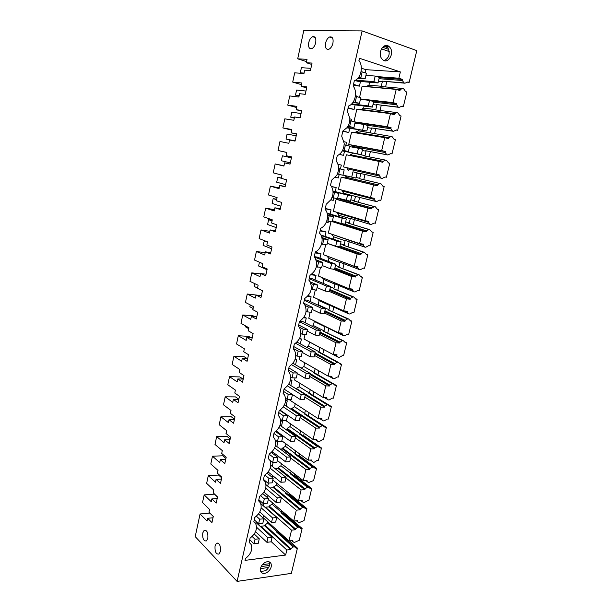 <?xml version="1.0" encoding="UTF-8"?>
<svg xmlns="http://www.w3.org/2000/svg" width="612" height="612" viewBox="0 0 612 612"><rect width="100%" height="100%" fill="white"/><g stroke="black" fill="none" stroke-linecap="round" stroke-linejoin="round"><path stroke-width="0.92" d="M296.185 548.268L277.45 531.851L296.185 548.268L297.417 548.107L291.358 573.368L237.104 581.4L195.213 536.625L200.078 513.965L209.87 513.101M200.078 513.965L207.063 521.026L207.659 518.272L212.999 517.783M285.161 186.499L279.738 185.428L279.041 188.641L270.389 186.147L279.21 187.869M270.389 186.147L268.5 194.976L277.098 197.6L276.41 200.79L281.688 202.427L280.151 209.495L274.895 207.789L280.311 208.753M274.482 209.694L265.669 208.149L274.207 210.972L274.895 207.789M265.669 208.149L263.795 216.885L272.286 219.838L271.598 222.998L276.808 224.841L275.285 231.833L270.099 229.928L275.515 230.778M269.8 231.298L261.003 229.936L269.418 233.073L270.099 229.928M261.003 229.936L259.144 238.588L267.513 241.855L266.84 244.984L271.98 247.026L270.466 253.949L265.348 251.853L270.764 252.588M265.164 252.702L256.374 251.501L264.675 254.967L265.348 251.853M256.374 251.501L254.538 260.077L262.793 263.657L262.12 266.755L267.192 268.989L265.7 275.851L260.651 273.556L266.059 274.191M260.574 273.893L251.792 272.868L259.985 276.639L260.651 273.556M251.792 272.868L249.971 281.352L258.119 285.246L257.453 288.313L262.456 290.738L260.98 297.524L256 295.045L261.401 295.581M258.027 295.244L247.256 294.02L255.334 298.098L256 295.045M247.256 294.02L245.45 302.427L253.49 306.627L252.833 309.664L257.767 312.273L256.298 318.997L251.387 316.327L256.788 316.756M254.546 316.58L253.108 315.807L242.757 314.973L250.736 319.349L251.387 316.327M242.757 314.973L240.975 323.304L248.908 327.795L248.25 330.801L253.123 333.594L251.67 340.249L246.827 337.403L252.22 337.732M250.843 337.648L248.648 336.37L238.305 335.728L246.177 340.402L246.827 337.403M238.305 335.728L236.538 343.975L244.364 348.763L243.721 351.739L248.518 354.708L247.087 361.302L242.306 358.28L247.692 358.51M247.003 358.479L244.226 356.742L233.899 356.283L241.663 361.241L242.306 358.28M233.899 356.283L232.147 364.454L239.866 369.526L239.231 372.471L243.966 375.615L242.543 382.148L237.831 378.95L243.209 379.08M243.071 379.08L239.85 376.923L229.531 376.648L237.188 381.888L237.831 378.95M229.531 376.648L227.794 384.741L235.413 390.089L234.786 393.011L239.46 396.324L238.045 402.788L233.394 399.422L238.772 399.46M238.81 399.276L235.513 396.913L225.201 396.821L232.767 402.336L233.394 399.422M225.201 396.821L223.487 404.83L231.007 410.453L230.38 413.352L234.993 416.833L233.593 423.236L229.003 419.702L234.373 419.648M234.472 419.197L231.221 416.726L220.917 416.795L228.375 422.586L229.003 419.702M220.917 416.795L219.211 424.736L226.639 430.634L226.012 433.495L230.563 437.144L229.186 443.486L224.65 439.791L230.02 439.646M230.173 438.934L226.96 436.348L216.671 436.593L224.03 442.644L224.65 439.791M216.671 436.593L214.98 444.457L222.309 450.616L221.689 453.454L226.18 457.263L224.818 463.544L220.343 459.688L225.706 459.459M225.912 458.487L222.745 455.795L212.463 456.208L219.731 462.519L220.343 459.688M212.463 456.208L210.796 463.995L218.017 470.414L217.413 473.229L221.842 477.192L220.488 483.411L216.074 479.403L221.429 479.081M221.697 477.865L218.56 475.057L208.294 475.631L215.47 482.202L216.074 479.403M208.294 475.631L206.642 483.358L213.772 490.021L213.167 492.813L217.543 496.929L216.197 503.095L211.844 498.925L217.199 498.52M217.512 497.059L214.422 494.144L204.163 494.886L211.247 501.702L211.844 498.925M204.163 494.886L202.526 502.536L209.564 509.452L208.967 512.213L213.282 516.482L211.951 522.587L207.659 518.272M220.412 551.427L219.035 554.028C216.036 554.464 214.713 551.733 215.064 545.843L216.457 543.219C219.44 542.775 220.756 545.514 220.412 551.427M207.835 538.285L206.466 540.893C203.628 541.283 202.388 538.644 202.756 532.976L204.14 530.352C206.955 529.954 208.187 532.601 207.835 538.285M258.792 525.081L259.098 523.742M272.088 537.336L271.04 541.834L266.924 542.316L267.972 537.803L272.088 537.336L256.42 522.893L255.265 523.008M263.237 505.696L263.734 503.508M259.656 500.417L258.669 500.494M276.708 517.538L275.645 522.074L271.521 522.495L272.585 517.936L276.708 517.538L260.781 503.592M267.719 486.135L268.423 483.082M265.141 480.803L264.552 480.841M272.248 466.39L273.151 462.45M270.825 461.035L270.274 461.058M267.842 472.334L268.546 472.296M271.529 452.582L273.419 452.513M276.815 446.462L277.925 441.612M276.739 441.114L275.63 441.145M281.428 426.334L282.645 421.048L280.732 421.071M277.052 432.585L278.383 432.554M286.087 406.016L287.273 400.837L285.651 400.829M282.79 412.419L283.471 412.419M290.792 385.506L291.955 380.435L290.394 380.389M295.542 364.79L296.682 359.825L294.969 359.757M300.331 343.883L301.448 339.025L299.375 338.895M315.302 352.022L314.155 356.934L310.009 356.742L311.156 351.808L315.302 352.022L297.669 342.429L296.698 342.376M305.174 322.761L306.268 318.018L303.575 317.796M320.344 330.404L319.189 335.361L315.042 335.085L316.197 330.105L320.344 330.404L302.473 321.399L299.88 321.201M310.062 301.441L311.125 296.812L307.492 296.438M325.431 308.563L324.268 313.573L320.122 313.206L321.285 308.18L325.431 308.563L307.331 300.171L304.386 299.88M315.004 279.906L316.037 275.392L310.957 274.773M330.579 286.5L329.401 291.557L325.247 291.113L326.433 286.026L330.579 286.5L312.227 278.728L309.29 278.383M319.992 258.157L320.994 253.766L315.088 252.924M335.774 264.208L334.58 269.326L330.434 268.79L331.627 263.657L335.774 264.208L317.177 257.078L314.239 256.665M321.537 244.188L323.159 244.349M325.026 236.186L326.005 231.917L320.099 230.953M341.029 241.694L339.821 246.865L335.674 246.238L336.875 241.052L341.029 241.694L320.887 235M326.341 222.179L328.162 222.493L328.445 221.284M330.113 214.001L331.061 209.855L325.156 208.768M346.331 218.951L345.114 224.168L340.961 223.449L342.177 218.209L346.331 218.951L327.083 213.098M378.652 209.541L375.37 223.242L374.131 223.02L371.178 224.528L370.206 224.359L368.569 222.363L368.799 221.383L365.027 220.703L368.003 208.179L371.775 208.899L372.012 207.912L374.437 206.665L353.912 201.05L375.401 206.848L377.42 209.304L378.652 209.541L377.306 209.166M371.744 231.872L373.19 232.323L371.951 232.116L369.931 229.737L348.71 223.281L349.261 222.998L350.271 218.668L349.896 218.216L370.206 224.359M353.239 224.558L354.409 219.586M369.931 229.737L368.959 229.577L366.542 230.854L366.313 231.833L362.541 231.198L359.596 243.591L328.369 233.057L330.977 221.72M373.19 232.323L369.931 245.886L368.699 245.687L365.747 247.24L364.783 247.087L363.138 245.16L363.367 244.188L359.596 243.591M366.221 254.332L367.774 254.875L366.534 254.691L364.515 252.396L343.562 245.29L344.112 244.991L345.114 240.715L344.732 240.279L364.783 247.087M348.044 246.659L349.184 241.786M364.515 252.396L363.543 252.251L361.134 253.567L360.896 254.531L357.125 253.98L354.21 266.251L323.404 254.668L325.683 244.731M367.774 254.875L364.553 268.301L363.321 268.132L360.376 269.716L359.405 269.586L357.76 267.719L357.989 266.755L354.21 266.251M360.72 276.54L362.419 277.205L361.179 277.045L359.152 274.826L338.467 267.077L339.017 266.778L340.004 262.54L339.629 262.112L359.405 269.586M342.896 268.546L344.02 263.772M359.152 274.826L358.181 274.704L355.771 276.043L355.541 276.999L351.77 276.525L348.886 288.673L318.485 276.066L320.451 267.498M362.419 277.205L359.229 290.486L357.997 290.348L355.052 291.97L354.088 291.863L352.435 290.05L352.657 289.101L348.886 288.673M355.251 298.503L357.117 299.299L355.878 299.176L353.843 297.019L333.418 288.65L333.968 288.344L334.948 284.152L334.565 283.738L354.088 291.863M337.809 290.21L338.903 285.544M353.843 297.019L352.879 296.919L350.469 298.289L350.248 299.237L346.469 298.847L343.615 310.873L313.612 297.256L315.272 290.034M357.117 299.299L353.966 312.457L352.726 312.342L349.789 313.994L348.817 313.91L347.165 312.158L347.387 311.217L343.615 310.873M349.781 320.206L351.869 321.178L350.63 321.078L348.595 318.997L328.422 310.016L328.965 309.703L329.937 305.549L329.562 305.151L348.817 313.91M332.76 311.669L333.838 307.094M348.595 318.997L347.624 318.913L345.222 320.313L345 321.254L341.228 320.94L338.398 332.844L308.785 318.248L310.146 312.342M351.869 321.178L348.741 334.198L347.509 334.114L344.579 335.797L343.607 335.736L341.947 334.045L342.169 333.112L338.398 332.844M344.296 341.649L346.675 342.835L345.436 342.758L343.393 340.754L323.473 331.176L324.016 330.855L324.98 326.739L324.597 326.357L343.607 335.736M327.772 332.92L328.82 328.437M343.393 340.754L342.422 340.693L340.027 342.116L339.805 343.041L336.034 342.812L333.234 354.593L304.011 339.033L305.067 334.42M346.675 342.835L343.577 355.733L342.338 355.671L339.415 357.385L338.444 357.339L336.784 355.71L337.005 354.784L333.234 354.593M338.765 362.786L341.527 364.285L340.287 364.232L338.245 362.296L319.525 352.175L318.569 352.122L319.112 351.801L319.747 347.417M322.822 353.958L323.847 349.597M338.245 362.296L337.273 362.25L334.879 363.696L334.657 364.622L330.885 364.469L328.116 376.128L299.276 359.627L300.048 356.276M341.527 364.285L338.467 377.046L337.227 377.007L334.305 378.759L333.333 378.736L331.673 377.153L331.888 376.242L328.116 376.128M317.911 374.789L336.432 385.514L335.192 385.491L333.142 383.617L314.667 372.907L313.711 372.876L314.262 372.547L315.157 368.715M317.926 374.789L318.86 370.826M333.142 383.617L332.178 383.594L329.784 385.07L329.57 385.981L325.798 385.904L323.06 397.448L294.586 380.014L295.068 377.91M336.432 385.514L333.402 398.152L332.163 398.144L329.248 399.927L328.277 399.919L326.609 398.397L326.823 397.486L323.06 397.448M312.755 395.23L331.39 406.536L330.151 406.536L328.093 404.731L309.863 393.439L308.907 393.424L309.45 393.095L310.261 389.615M313.122 395.237L313.918 391.856M328.093 404.731L327.129 404.731L324.743 406.23L324.528 407.133L320.757 407.125L318.041 418.562L289.943 400.217L290.149 399.33M331.39 406.536L328.384 419.052L327.145 419.067L324.238 420.88L323.266 420.888L321.598 419.419L321.813 418.524L318.041 418.562M307.698 415.494L326.395 427.36L325.156 427.375L305.097 413.781L304.149 413.781L304.684 413.444L305.419 410.315M308.364 415.487L309.022 412.672M323.098 425.638L322.134 425.654L319.747 427.176L319.533 428.071L315.769 428.14L313.076 439.462L285.781 420.536M326.395 427.36L323.419 439.753L322.18 439.783L319.273 441.627L318.309 441.657L316.633 440.242L316.848 439.355L313.076 439.462M302.741 435.576L303.651 435.553L321.445 447.969L320.206 448.015L300.385 433.923L299.429 433.946L299.972 433.602L300.622 430.825M303.651 435.553L304.179 433.288M318.148 446.339L314.805 447.923L314.591 448.81L310.827 448.948L308.165 460.155L281.826 440.816M321.445 447.969L318.5 460.247L317.261 460.301L314.361 462.175L313.398 462.221L311.722 460.859L311.929 459.979L308.165 460.155M297.86 455.473L298.977 455.427L316.549 468.387L315.31 468.455L295.711 453.882L294.755 453.92L295.864 451.128M298.977 455.427L299.383 453.706M313.245 466.841L309.909 468.463L309.695 469.343L305.931 469.549L303.3 480.649L277.297 460.484M316.549 468.387L313.627 480.542L308.532 482.593L306.849 481.277L307.063 480.405L303.3 480.649M293.133 475.187L294.349 475.111L311.699 488.606L310.46 488.697L291.082 473.65L290.126 473.703L291.159 471.24M294.349 475.111L294.624 473.925M310.46 488.697L308.394 487.144L307.431 487.221L305.059 488.812L304.853 489.677L301.089 489.952L298.48 500.945L272.807 479.976M311.699 488.606L308.808 500.647L307.568 500.746L303.713 502.758L302.03 501.496L302.236 500.631L298.48 500.945M288.55 494.71L289.767 494.618L306.887 508.633L305.656 508.74L288.55 494.71L286.493 493.234L285.544 493.303L286.5 491.161M289.767 494.618L289.92 493.961M306.887 508.633L304.034 520.552L298.947 522.732L297.264 521.523L297.463 520.667L293.706 521.049L296.292 510.163L300.048 509.819L300.255 508.954L302.619 507.34L285.544 493.303M305.656 508.74L303.583 507.256L302.619 507.34M284.006 514.057L285.223 513.942L302.129 528.462L300.897 528.6L284.006 514.057L281.948 512.634L281 512.718L281.88 510.89M302.129 528.462L299.299 540.274L294.219 542.523L292.536 541.352L292.735 540.511L288.979 540.954L262.976 517.538L263.489 515.296M300.897 528.6L298.824 527.169L297.86 527.276L281 512.718M288.979 540.954L291.542 530.168L295.298 529.763L295.497 528.913L297.86 527.276M277.45 531.851L276.502 531.958L277.305 530.443M279.508 533.22L280.296 533.136M297.417 548.107L289.407 540.901M268.637 567.477L260.452 568.617M260.697 571.539L265.6 570.705C269.02 568.028 270.274 565.106 269.357 561.923M269.731 563.683L262.372 564.692M269.494 565.45L261.133 566.605M365.196 72.851L365.922 69.669L400.363 71.91L359.451 58.255L358.93 60.557C363.704 66.501 360.935 78.527 354.325 80.761L353.124 86.04C357.905 91.792 355.167 103.688 348.565 106.021L347.379 111.246L349.842 118.499C349.896 121.918 348.978 124.947 347.088 127.579L342.873 131.006L341.695 136.17L344.181 143.262C344.043 149.19 341.733 153.337 337.243 155.716L336.08 160.826C339.132 165.049 339.369 169.845 336.791 175.223L331.673 180.157L330.541 185.229C332.614 187.754 333.395 190.913 332.867 194.715L331.268 199.374L326.165 204.332L325.247 209.587C329.799 214.567 327.122 225.499 320.711 228.253L319.586 233.203L320 233.669C324.322 238.588 321.598 249.122 315.318 251.922L314.201 256.81L314.798 257.484C318.324 264.445 316.718 270.389 309.986 275.331L308.884 280.174L309.634 281.038C312.962 287.808 311.317 293.63 304.707 298.495L303.613 303.292L304.516 304.325C307.652 310.927 305.977 316.626 299.482 321.422L298.404 326.165L299.444 327.351C302.405 333.785 300.691 339.369 294.311 344.105L293.24 348.794L294.418 350.133C297.21 356.398 295.466 361.876 289.193 366.55L288.137 371.193L289.438 372.662C292.069 378.774 290.302 384.137 284.136 388.765L283.088 393.363L284.496 394.947C286.982 400.906 285.192 406.177 279.126 410.751L278.085 415.303L279.592 416.994C281.948 422.808 280.135 427.979 274.168 432.516L273.136 437.014L274.742 438.804C276.968 444.473 275.14 449.56 269.257 454.05L268.24 458.51L269.93 460.385C272.034 465.923 270.19 470.919 264.399 475.371L263.389 479.785L265.164 481.736C267.153 487.144 265.294 492.056 259.587 496.477L258.593 500.846L260.437 502.865C262.326 508.144 260.452 512.986 254.829 517.377L253.842 521.699L255.755 523.773C257.545 528.936 255.663 533.695 250.109 538.063L249.138 542.339L251.119 544.466C252.81 549.515 250.92 554.204 245.443 558.542L245.03 560.37L285.628 555.053L271.108 541.543M294.112 546.899L293.148 547.013L276.502 531.958M290.585 549.515L264.652 525.83L260.987 526.213L286.829 549.989L290.585 549.515L290.792 548.673L264.835 525.019L267.651 523.115L267.918 521.982M290.792 548.673L293.148 547.013M277.037 531.591L267.651 523.115M264.652 525.83L264.835 525.019M286.829 549.989L285.628 555.053M260.987 526.213L260.811 526.94M267.253 572.342C264.323 574.018 262.173 573.811 260.788 571.723C259.756 568.51 261.003 565.526 264.522 562.765C267.436 561.12 269.571 561.326 270.94 563.377C271.996 566.574 270.772 569.565 267.253 572.342M280.587 419.618L282.645 421.048M285.72 399.82L287.273 400.837M290.57 379.578L291.955 380.435M295.236 358.999L296.682 359.825M299.765 338.122L301.448 339.025M304.133 316.97L306.268 318.018M308.318 295.535L311.125 296.812M311.982 274.023L316.037 275.392M315.249 252.236L320.994 253.766M320.214 230.441L326.005 231.917M325.232 208.432L331.061 209.855M330.962 199.895L333.242 200.338L333.785 197.982M368.003 208.179L336.126 199.305L333.379 211.239L365.027 220.703M368.569 222.363L336.868 212.854L336.99 212.318M350.271 218.668L338.872 215.217L336.868 212.854M371.775 208.899L339.821 200.025L340.532 198.839M372.012 207.912L340.043 199.084M336.126 199.305L339.821 200.025M368.959 229.577L348.71 223.281M349.261 222.998L345.65 221.873M338.558 216.579L338.872 215.217M366.542 230.854L345.122 224.13M362.541 231.198L332.27 221.62M363.138 245.16L331.926 234.258M345.114 240.715L333.861 236.882L331.849 234.587M366.313 231.833L334.863 221.529M332.308 221.452L334.779 221.881M363.543 252.251L343.562 245.29M344.112 244.991L340.547 243.752M333.356 239.055L333.861 236.882M361.134 253.567L339.997 246.123M357.125 253.98L327.259 243.377M357.76 267.719L326.915 255.992M340.004 262.54L328.896 258.333L326.885 256.107M360.896 254.531L338.757 246.705M358.181 274.704L338.467 267.077M339.017 266.778L335.491 265.417M328.208 261.309L328.896 258.333M355.771 276.043L334.917 267.903M351.77 276.525L332.92 269.112M352.435 290.05L349.192 288.711M334.948 284.152L323.985 279.577L322.103 277.565M355.541 276.999L334.703 268.829M352.879 296.919L333.418 288.65M333.968 288.344L330.495 286.875M323.113 283.341L323.985 279.577M350.469 298.289L329.891 289.461M346.469 298.847L329.417 291.473M347.165 312.158L344.502 310.95M329.937 305.549L319.12 300.622L317.62 299.077M350.248 299.237L329.677 290.386M347.624 318.913L328.422 310.016M328.965 309.703L318.171 304.715L319.12 300.622M345.222 320.313L324.911 310.812M317.697 304.975L318.171 304.715M341.228 320.94L324.398 313.007M341.947 334.045L339.698 332.936M324.98 326.739L314.293 321.468L313.306 320.474M345 321.254L324.697 311.73M342.422 340.693L323.473 331.176M324.016 330.855L313.359 325.515L314.293 321.468M340.027 342.116L319.977 331.964M312.089 326.242L313.359 325.515M336.034 342.812L319.426 334.328M336.784 355.71L334.841 354.677M338.444 357.339L333.288 354.6M320.068 347.723L309.205 341.802M339.805 343.041L319.77 332.859M337.273 362.25L318.569 352.122M319.112 351.801L308.593 346.117L309.519 342.108M334.879 363.696L315.096 352.902M306.597 347.287L308.593 346.117M330.885 364.469L314.499 355.442M331.673 377.153L329.967 376.181M333.333 378.736L328.812 376.151M334.657 364.622L314.889 353.797M332.178 383.594L313.711 372.876M314.262 372.547L303.873 366.527L304.745 362.755M329.784 385.07L310.261 373.641M301.211 368.11L303.873 366.527M325.798 385.904L309.626 376.349M326.609 398.397L325.094 397.471M328.277 399.919L324.261 397.463M329.57 385.981L310.055 374.521M327.129 404.731L308.907 393.424M309.45 393.095L299.199 386.746L299.987 383.326M324.743 406.23L296.346 388.475L299.199 386.746M320.757 407.125L304.799 397.058M321.598 419.419L320.244 418.539M323.266 420.888L319.663 418.547M324.528 407.133L305.266 395.054M296.239 388.918L296.346 388.475M322.134 425.654L304.149 413.781M304.684 413.444L294.563 406.773L295.275 403.698M319.747 427.176L291.717 408.533L294.563 406.773M286.645 414.576L286.546 414.982M315.769 428.14L300.018 417.568M316.633 440.242L315.41 439.393M318.309 441.657L315.05 439.408M319.533 428.071L291.519 409.382L291.717 408.533M291.136 409.39L291.519 409.382M317.184 446.377L299.429 433.946M299.972 433.602L289.973 426.618L290.608 423.879M314.805 447.923L287.135 428.4L289.973 426.618M281.925 435.109L281.727 435.974M310.827 448.948L295.282 437.878M311.722 460.859L310.605 460.04M313.398 462.221L310.422 460.048M314.591 448.81L286.936 429.249L287.135 428.4M285.575 429.272L286.936 429.249M312.281 466.895L294.755 453.92M295.298 453.568L285.429 446.278L285.98 443.868M309.909 468.463L282.591 448.083L285.429 446.278M277.251 455.45L276.945 456.751M305.931 469.549L290.593 457.998M306.849 481.277L305.832 480.489M308.532 482.593L305.809 480.489M309.695 469.343L282.4 448.925L282.591 448.083M280.204 449.001L282.4 448.925M307.431 487.221L290.126 473.703M308.394 487.144L291.082 473.65M290.669 473.351L280.923 465.755L281.405 463.674M305.059 488.812L278.093 467.583L280.923 465.755M272.623 475.585L272.218 477.329M301.089 489.952L285.942 477.926M302.03 501.496L301.089 500.731M304.853 489.677L277.902 468.417L278.093 467.583M274.995 468.57L277.902 468.417M303.583 507.256L286.493 493.234M286.079 492.943L276.456 485.048L276.869 483.289M300.255 508.954L273.633 486.907L276.456 485.048M268.033 495.536L267.536 497.709M293.706 521.049L268.362 499.285M296.292 510.163L281.344 497.663M297.264 521.523L296.384 520.774M300.048 509.819L273.442 487.733L273.633 486.907M269.923 487.978L273.442 487.733M298.824 527.169L281.948 512.634M281.535 512.359L272.034 504.166L272.371 502.727M295.497 528.913L269.219 506.055L272.034 504.166M295.298 529.763L269.028 506.866L269.219 506.055M291.542 530.168L265.356 507.187L269.028 506.866M292.536 541.352L291.725 540.625M353.912 201.05L354.463 200.774L350.798 199.772M375.401 206.848L374.437 206.665M279.738 185.428L285.07 186.935L286.623 179.79L281.268 178.36L281.964 175.131L273.243 172.844L275.155 163.932L283.976 165.837M354.463 200.774L355.488 196.406L343.929 193.338L341.924 190.906L342.1 190.156M343.806 193.866L343.929 193.338M335.254 191.594L336.172 187.578L331.543 186.622M358.487 202.228L359.68 197.148M355.488 196.406L375.692 201.394L374.054 199.328L341.924 190.906M331.421 186.43L336.172 187.578M275.155 163.932L283.922 166.082L284.626 162.846L290.057 164.031M374.054 199.328L374.292 198.342L370.52 197.577L373.527 184.916L377.298 185.734L377.535 184.732L379.96 183.508L359.16 178.605L380.932 183.722L382.944 186.255L384.175 186.522L382.913 186.216M384.175 186.522L380.855 200.361L379.616 200.109L376.663 201.585L375.692 201.394M335.361 177.312L338.375 177.962L339.186 174.428M373.527 184.916L341.221 177.151L338.451 189.2L370.52 197.577M377.298 185.734L344.916 177.947L345.137 176.998L347.05 176.065M377.535 184.732L345.137 176.998M341.221 177.151L344.916 177.947M359.16 178.605L359.718 178.329L356.008 177.457M340.44 168.958L341.328 165.072L337.985 164.307M380.932 183.722L379.96 183.508M363.788 179.676L365.004 174.489M359.718 178.329L360.751 173.915L360.369 173.441L381.238 178.184L379.608 176.057L379.845 175.055L343.562 166.946L346.361 154.775L379.111 161.415L376.074 174.206M284.626 162.846L290.034 164.138L291.603 156.924L286.171 155.7L286.875 152.442L278.039 150.498L279.967 141.494L288.856 143.3L289.568 140.026L295.045 141.112L296.636 133.821L291.128 132.812L296.56 134.15M278.039 150.498L286.867 152.51M379.111 161.415L382.882 162.318L383.12 161.308L385.552 160.115L386.516 160.352L388.521 162.96L389.76 163.259L386.401 177.243L385.162 176.967L382.202 178.406L381.238 178.184M386.401 177.243L385.162 176.967M339.331 154.454L343.562 155.356L344.48 151.332M339.43 154.377L343.562 155.356M384.749 137.662L388.521 138.656L388.765 137.639L391.198 136.476L392.162 136.736L394.159 139.429L395.398 139.758L392.009 153.887L390.77 153.581L387.801 154.974L365.685 150.705L386.838 154.737L385.208 152.549L352.206 146.352L352.428 145.388L348.733 144.47L351.556 132.169L384.749 137.662L381.681 150.583L348.733 144.47M387.801 154.974L386.838 154.737M385.552 160.115L364.469 155.922L365.02 155.662L353.246 153.069M365.02 155.662L366.06 151.202L362.296 150.483M383.12 161.308L350.286 154.691L353.193 153.314M379.845 175.055L343.562 166.946M379.608 176.057L347.042 168.736L347.264 167.787M348.718 170.84L347.042 168.736M360.751 173.915L357.026 173.066M350.095 155.525L350.286 154.691M352.864 147.209L352.206 146.352M366.06 151.202L365.685 150.705M345.895 145.151L346.545 142.336L344.043 141.709M369.151 156.856L370.367 151.654M291.128 132.812L291.84 129.522L282.882 127.923L284.832 118.835L293.844 120.289L294.556 116.976L300.117 117.841L301.716 110.481L296.139 109.686L296.858 106.366L287.77 105.126L296.606 107.513M282.882 127.923L291.71 130.126M392.009 153.887L390.655 153.635M342.812 131.274L348.794 132.521L349.766 128.29M342.904 130.991L348.794 132.521M385.208 152.549L385.453 151.531L352.428 145.388M385.453 151.531L381.681 150.583M388.765 137.639L355.48 132.169L358.395 130.823L358.647 129.706M355.335 132.796L355.48 132.169M351.426 121.038L351.808 119.371L349.85 118.835M407.34 82.192L409.176 82.337L416.787 50.62L362.128 30.906L303.759 30.6L297.7 58.829L306.551 61.613M362.128 30.906L237.104 581.4M287.77 105.126L289.744 95.939L298.878 97.033L299.597 93.697L305.235 94.34L306.857 86.896L301.196 86.33L301.923 82.972L292.712 82.092L294.701 72.82L303.965 73.547L304.692 70.173L310.406 70.587L312.043 63.074L306.306 62.73L307.04 59.333L297.7 58.829M308.746 42.595C308.134 47.093 309.159 49.113 311.814 48.662C313.627 47.751 314.912 45.793 315.677 42.771C316.289 38.281 315.272 36.246 312.64 36.682C310.804 37.592 309.504 39.566 308.746 42.595M332.928 43.215C333.555 38.556 332.469 36.468 329.654 36.965C327.734 37.921 326.38 39.941 325.592 43.031C324.957 47.682 326.058 49.763 328.896 49.251C330.794 48.302 332.14 46.282 332.928 43.215M385.583 86.927L386.799 81.733M403.392 106.442L402.153 106.067L399.185 107.383L398.213 107.1L396.599 104.767L396.844 103.734L393.08 102.602L396.209 89.398L399.98 90.584L400.225 89.543L402.665 88.449L403.637 88.755L405.618 91.616L406.858 92.007L403.392 106.442L401.747 106.251M380.044 110.474L381.268 105.279M397.67 130.287L396.431 129.951L393.462 131.305L392.499 131.044L390.877 128.78L391.122 127.755L387.35 126.722L390.448 113.656L394.22 114.75L394.465 113.717L396.905 112.593L397.869 112.876L399.858 115.653L401.097 116.012L397.67 130.287L396.186 130.065M374.567 133.783L375.791 128.589M400.363 71.91L398.863 78.221L376.778 76.576M409.176 82.337L407.936 81.931L404.96 83.209L403.997 82.895L402.382 80.501L402.635 79.453L398.863 78.221M381.834 58.813L382.638 59.685C387.855 64.688 394.763 53.366 390.043 47.56L389.133 46.581C383.908 41.654 377.061 53.106 381.834 58.813M357.485 123.471L357.653 122.767L355.174 122.094M390.448 113.656L356.804 109.341L353.958 121.727M360.636 109.831L363.65 108.102L364.109 106.098M361.394 99.473L360.445 99.19M396.209 89.398L362.105 86.284L359.542 97.423M365.984 86.636L368.952 85.16L369.625 82.245M365.922 69.669L361.363 68.184M348.06 108.263L354.08 109.456L355.105 105.004M353.353 85.014L359.42 86.154L360.499 81.48M393.462 131.305L372.019 128.007L392.499 131.044M391.198 136.476L358.395 130.823M370.382 132.758L371.438 128.252L367.613 127.663M390.877 128.78L366.274 125.078M371.438 128.252L371.063 127.747M306.306 62.73L311.745 64.436M378.04 82.957L373.894 81.641L375.187 76.064L379.333 77.395L378.04 82.957L357.377 81.212L354.983 80.47M292.712 82.092L301.555 84.678M301.196 86.33L306.635 87.906M296.139 109.686L301.571 111.147M372.41 107.108L368.256 105.907L369.541 100.383L373.687 101.615L372.41 107.108L351.181 104.384M357.01 96.665L357.125 96.176L355.473 95.679M348.167 107.781L354.08 109.456M353.507 84.341L359.42 86.154M404.96 83.209L381.972 81.113L382.339 81.656L378.415 81.335M402.665 88.449L380.71 86.491L381.268 86.254L382.339 81.656M399.185 107.383L376.487 104.553L376.862 105.073L372.991 104.614M396.905 112.593L375.24 109.877L375.799 109.625L376.862 105.073M389.255 51.584L381.452 48.853M388.788 49.457L382.577 47.269M388.85 46.573L385.866 45.517M384.229 60.611C389.263 57.849 390.441 53.481 387.763 47.491L385.246 45.625M387.924 47.713L383.793 46.252M402.635 79.453L379.272 77.678M402.382 80.501L379.035 78.688M403.997 82.895L381.972 81.113M381.268 86.254L368.952 85.16M400.225 89.543L366.037 86.43M393.08 102.602L360.499 98.968M396.844 103.734L371.071 100.835M396.599 104.767L373.565 102.143M398.213 107.1L376.487 104.553M375.799 109.625L363.65 108.102M394.465 113.717L360.728 109.41M387.35 126.722L354.249 121.803M391.122 127.755L357.653 122.767M373.894 81.641L355.603 80.134M375.187 76.064L365.93 75.375M360.866 77.533L362.166 71.872L366.42 73.241L365.119 78.871L358.594 77.357M304.057 73.103L300.301 72.813L301.41 67.687L310.896 68.337M362.166 71.872L361.034 71.795M365.119 78.871L357.821 78.298M302.29 73.417L300.301 72.813M368.256 105.907L351.693 103.902M369.541 100.383L360.407 99.358M355.235 102.12L356.513 96.52L360.774 97.782L359.489 103.352L353.3 101.89M299.199 95.549L295.497 95.112L296.591 90.033L305.954 91.05M356.513 96.52L355.373 96.398M359.489 103.352L352.841 102.564M299.077 96.122L295.497 95.112M349.659 126.439L350.928 120.908L355.182 122.063L353.912 127.571L347.991 126.179M294.387 117.772L290.731 117.198L291.817 112.172L301.05 113.534M350.928 120.908L349.743 120.732M353.912 127.571L347.746 126.6M294.311 118.131L290.731 117.198M362.687 129.905L363.949 124.443L368.103 125.575L366.833 131.014L347.188 127.441M363.949 124.443L354.945 123.089M366.833 131.014L346.897 127.831M357.171 153.658L358.425 148.257L362.572 149.282L361.317 154.668L342.406 150.743M358.425 148.257L349.544 146.574M361.317 154.668L342.322 150.904M344.143 150.506L345.397 145.029L349.651 146.084L348.396 151.539L342.682 150.223M295.099 140.859L286.011 139.069L287.082 134.089L296.2 135.803M345.397 145.029L344.151 144.792M348.396 151.539L342.598 150.391M295.068 141.028L286.011 139.069M338.688 174.321L339.928 168.897L344.181 169.853L342.942 175.246L337.388 174.015M290.31 162.861L281.336 160.734L282.4 155.8L291.404 157.835M339.928 168.897L338.581 168.591M291.404 157.85L282.4 155.8M344.181 169.853L338.581 168.575M351.709 177.166L352.948 171.819L357.102 172.745L355.863 178.077L342.972 175.101M352.948 171.819L357.102 172.745M346.308 200.43L347.54 195.136L351.686 195.97L350.462 201.241L337.694 198.051M347.54 195.136L332.982 191.25M351.686 195.97L332.951 190.982M340.961 223.449L332.461 220.771M342.177 218.209L327.229 213.634M335.674 246.238L327.29 243.262M336.875 241.052L321.193 235.628M330.434 268.79L322.164 265.524M331.627 263.657L314.392 257.009M325.247 291.113L317.093 287.563M326.433 286.026L309.213 278.705M333.288 197.883L334.519 192.52L338.773 193.369L337.541 198.716L332.109 197.554M285.567 184.648L276.708 182.192L277.764 177.304L281.336 178.038M334.519 192.52L333.035 192.122M281.291 178.253L277.764 177.304M338.773 193.369L333.027 191.831M327.948 221.2L329.164 215.891L333.418 216.648L332.201 221.934L326.854 220.848M280.862 206.221L272.126 203.444L273.166 198.602L276.739 199.267M329.164 215.891L327.512 215.378M276.647 199.68L273.166 198.602M333.418 216.648L327.451 214.812M322.662 244.272L323.863 239.017L328.116 239.682L326.907 244.915L321.621 243.897M276.211 227.595L267.582 224.497L268.614 219.7L272.187 220.289M323.863 239.017L321.988 238.366M272.049 220.901L268.614 219.7M328.116 239.682L321.82 237.487M317.429 267.107L318.615 261.905L322.868 262.479L321.675 267.658L316.419 266.702M271.598 248.763L263.084 245.351L264.422 240.646M318.615 261.905L316.465 261.064M267.498 241.931L264.109 240.6M322.868 262.479L316.098 259.848M312.25 289.705L313.428 284.565L317.674 285.039L316.496 290.165L311.24 289.262M267.031 269.724L258.624 266.013L259.45 262.204M313.428 284.565L310.904 283.471M317.674 285.039L310.146 281.803M320.122 313.206L312.074 309.381M321.285 308.18L304.302 300.262M307.117 312.074L308.287 306.979L312.533 307.377L311.363 312.449L306.092 311.577M257.507 288.068L254.21 286.477L254.814 283.67M308.287 306.979L305.25 305.541M312.533 307.377L303.636 303.177M302.045 334.213L303.2 329.18L307.446 329.478L306.291 334.504L302.045 334.213L300.966 333.647M253.093 308.463L249.834 306.757L250.232 304.921M303.2 329.18L299.314 327.168M307.446 329.478L298.671 324.98M315.042 335.085L307.102 330.985M316.197 330.105L299.436 321.614M310.009 356.742L302.175 352.374M311.156 351.808L295.596 343.286M297.027 356.13L298.166 351.143L302.412 351.365L301.265 356.329L297.027 356.13L295.856 355.473M248.717 328.675L245.504 326.846L245.687 325.974M298.166 351.143L293.324 348.435M302.412 351.365L293.752 346.56M292.054 377.834L293.186 372.892L297.424 373.022L296.292 377.948L292.054 377.834L290.754 377.038M293.186 372.892L288.405 370.015M297.424 373.022L288.887 367.927M305.036 378.185L306.168 373.305L310.307 373.435L309.175 378.293L305.036 378.185L297.302 373.557M306.168 373.305L291.633 364.744M310.307 373.435L292.964 363.283M300.102 399.414L301.226 394.579L305.365 394.625L304.24 399.445L300.102 399.414L292.475 394.526M301.226 394.579L287.518 385.935M305.365 394.625L288.757 384.229M287.127 399.307L288.252 394.419L292.49 394.472L291.366 399.345L287.127 399.307L285.659 398.343M288.252 394.419L283.54 391.382M292.49 394.472L284.06 389.079M282.254 420.574L283.364 415.732L287.602 415.701L286.493 420.528L282.254 420.574L280.533 419.373M283.364 415.732L278.72 412.534M287.602 415.701L279.76 410.354M295.221 420.429L296.338 415.647L300.469 415.617L299.36 420.383L295.221 420.429L280.097 410.117M296.338 415.647L283.287 406.873M300.469 415.617L284.435 404.914M290.394 441.244L291.488 436.501L295.627 436.402L294.525 441.122L290.394 441.244L276.226 430.986M291.488 436.501L278.98 427.566M295.627 436.402L280.013 425.332M277.435 441.627L278.529 436.83L282.767 436.723L281.665 441.504L277.435 441.627L275.331 440.074M278.529 436.83L273.947 433.48M282.767 436.723L275.599 431.521M272.654 462.473L273.748 457.73L277.97 457.539L276.884 462.267L272.654 462.473L269.877 460.293M273.748 457.73L269.219 454.219M277.97 457.539L271.368 452.459M285.605 461.853L286.691 457.156L290.83 456.98L289.736 461.655L285.605 461.853L272.225 451.595M286.691 457.156L274.612 448.015M290.83 456.98L275.499 445.467M267.926 483.113L269.005 478.416L273.227 478.156L272.149 482.837L267.926 483.113L263.474 479.418M269.005 478.416L264.897 475.05M273.227 478.156L267.1 473.168M280.862 482.264L281.948 477.612L286.072 477.36L284.993 481.988L280.862 482.264L268.132 471.959M281.948 477.612L270.19 468.218M286.072 477.36L270.864 465.296M263.244 503.554L264.308 498.895L268.53 498.566L267.467 503.202L263.244 503.554L258.853 499.713M264.308 498.895L260.651 495.735M268.53 498.566L262.816 493.662M276.173 502.475L277.244 497.87L281.367 497.541L280.296 502.131L276.173 502.475L263.986 492.086M277.244 497.87L265.723 488.169M281.367 497.541L266.044 484.735M258.608 523.796L259.664 519.183L263.879 518.777L262.823 523.367L258.608 523.796L254.271 519.81M259.664 519.183L256.39 516.207M263.879 518.777L258.524 513.942M271.521 522.495L259.786 511.976M272.585 517.936L261.186 507.838M254.011 543.838L255.059 539.271L259.274 538.789L258.226 543.341L254.011 543.838L249.734 539.707M255.059 539.271L252.129 536.472M259.274 538.789L254.225 534.016M266.924 542.316L255.548 531.637M267.972 537.803L256.543 527.184M216.457 543.219L218.094 543.035M204.14 530.352L205.686 530.191M270.94 563.377L269.517 562M315.234 37.562L312.64 36.682M332.5 37.944L329.654 36.965M386.853 46.52L389.133 46.581"/></g></svg>
